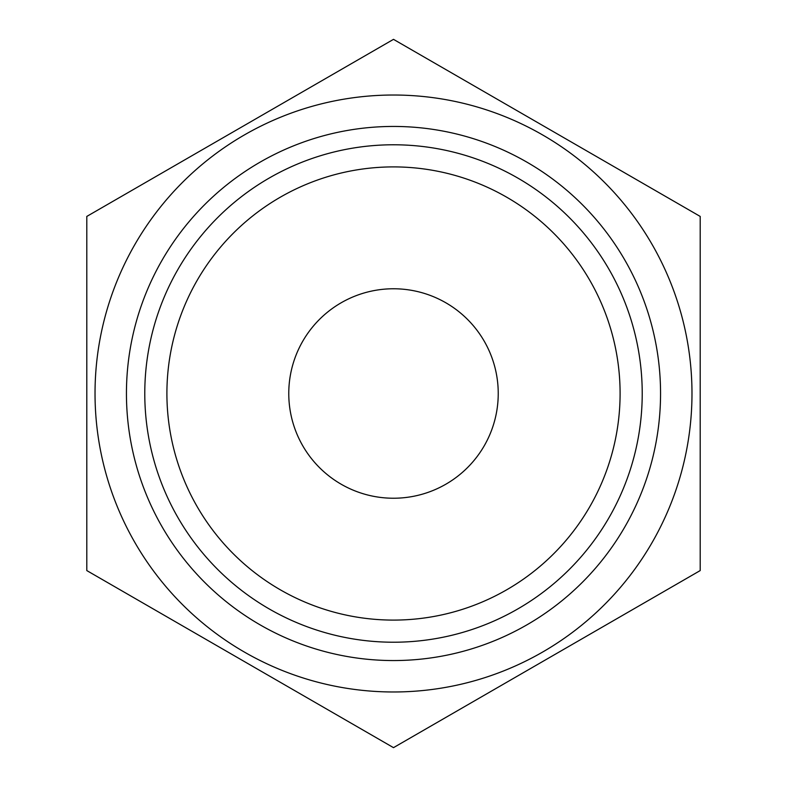 <?xml version="1.0" encoding="UTF-8"?>
<svg xmlns="http://www.w3.org/2000/svg" width="787" height="787" viewBox="0 0 787 787"><rect width="100%" height="100%" fill="white"/><g stroke="black" fill="none" stroke-linecap="round" stroke-linejoin="round"><path stroke-width="1.18" d="M166.903 393.5A226.597 226.597 0 0 1 506.798 197.262A226.597 226.597 0 0 1 506.798 589.738A226.597 226.597 0 0 1 166.903 393.5M144.778 393.5A248.722 248.722 0 0 1 517.856 178.098A248.722 248.722 0 0 1 517.856 608.902A248.722 248.722 0 0 1 144.778 393.5M288.77 393.5A104.73 104.73 0 0 1 445.865 302.798A104.73 104.73 0 0 1 445.865 484.202A104.73 104.73 0 0 1 288.77 393.5M86.796 570.575L86.796 216.425L393.5 39.35L700.204 216.425L700.204 570.575L393.5 747.65L86.796 570.575M95.03 393.5A298.47 298.47 0 0 1 542.735 135.01A298.47 298.47 0 0 1 542.735 651.99A298.47 298.47 0 0 1 95.03 393.5M126.441 393.5A267.059 267.059 0 0 1 527.024 162.22A267.059 267.059 0 0 1 527.024 624.78A267.059 267.059 0 0 1 126.441 393.5"/></g></svg>
